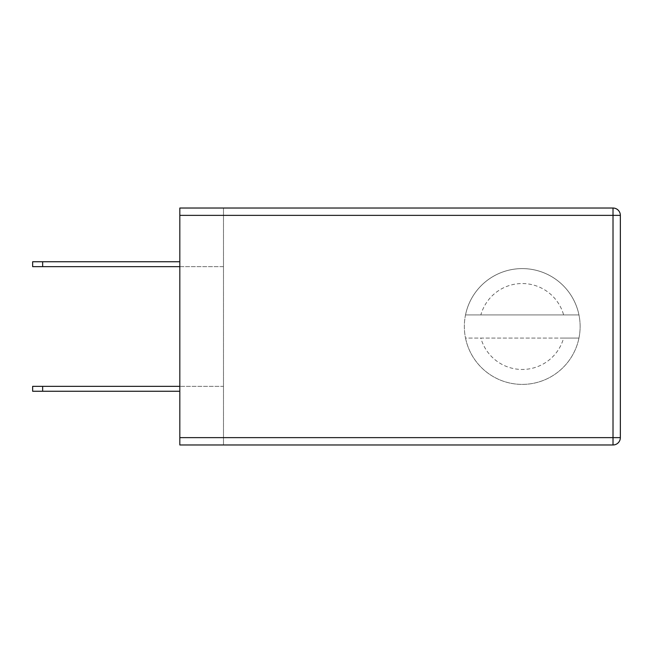 <?xml version="1.0" encoding="UTF-8"?>
<svg xmlns="http://www.w3.org/2000/svg" width="653" height="653" viewBox="0 0 653 653"><rect width="100%" height="100%" fill="white"/><g stroke="black" fill="none" stroke-linecap="round" stroke-linejoin="round"><path stroke-width="0.49" stroke-dasharray="3.27 2.45" d="M179.82 437.632L620.35 437.632A7.338 7.338 0 0 1 613.012 444.971A7.338 7.338 0 0 0 620.35 437.632L620.35 215.368A7.338 7.338 0 0 0 613.012 208.029L179.82 208.029L223.481 208.029L179.82 208.029L179.82 444.971L613.012 444.971L613.012 208.029A7.338 7.338 0 0 1 620.35 215.368L179.82 215.368L179.82 208.029L179.82 444.971L223.481 444.971L179.82 444.971L179.82 215.368M480.853 314.926L465.516 314.926A57.888 57.888 0 0 1 578.958 314.926L465.516 314.926A57.888 57.888 0 0 0 465.516 338.074L578.958 338.074A57.888 57.888 0 0 0 493.293 276.366A57.888 57.888 0 0 0 493.293 376.634A57.888 57.888 0 0 0 578.958 314.926L480.853 314.926A42.976 42.976 0 0 1 563.621 314.926M223.481 444.971L223.481 208.029L223.481 444.971M179.82 266.653L42.657 266.653L223.481 266.653L223.481 261.747L223.481 266.653L223.481 261.747L223.481 266.653L32.65 266.653L42.657 266.653L32.65 266.653L32.65 261.747L179.82 261.747M179.82 391.253L42.657 391.253L42.657 386.347L223.481 386.347L223.481 391.253L223.481 386.347L179.82 386.347M42.657 391.253L32.65 391.253L32.65 386.347L42.657 386.347M563.621 338.074L578.958 338.074A57.888 57.888 0 0 1 465.516 338.074L563.621 338.074A42.976 42.976 0 0 1 480.853 338.074M465.516 314.926A57.888 57.888 0 0 1 578.958 314.926M578.958 338.074A57.888 57.888 0 0 1 465.516 338.074M42.657 261.747L42.657 266.653"/><path stroke-width="0.98" d="M179.82 215.368L179.82 208.029L613.012 208.029A7.338 7.338 0 0 1 620.35 215.368L620.35 437.632A7.338 7.338 0 0 1 613.012 444.971L179.82 444.971L179.82 437.632L613.012 437.632L613.012 444.971A7.338 7.338 0 0 0 620.35 437.632L613.012 437.632L613.012 215.368L620.35 215.368A7.338 7.338 0 0 0 613.012 208.029L613.012 215.368L179.82 215.368L179.82 437.632M179.82 261.747L42.657 261.747L42.657 266.653L179.82 266.653M42.657 266.653L32.65 266.653L32.65 261.747L32.65 266.653L32.65 261.747L42.657 261.747M179.82 386.347L32.65 386.347L32.65 391.253L179.82 391.253M42.657 386.347L42.657 391.253"/></g></svg>
